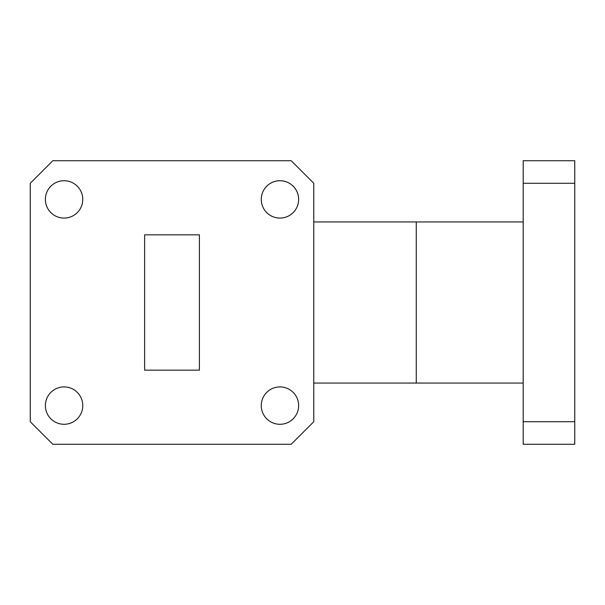 <?xml version="1.0" encoding="UTF-8"?>
<svg xmlns="http://www.w3.org/2000/svg" width="605" height="605" viewBox="0 0 605 605"><rect width="100%" height="100%" fill="white"/><g stroke="black" fill="none" stroke-linecap="round" stroke-linejoin="round"><path stroke-width="0.91" d="M298.636 199.4A18.687 18.687 0 0 0 279.949 180.714A18.687 18.687 0 0 0 261.262 199.4A18.687 18.687 0 0 0 279.949 218.087A18.687 18.687 0 0 0 298.636 199.4M82.764 199.4A18.687 18.687 0 0 0 64.077 180.714A18.687 18.687 0 0 0 45.39 199.4A18.687 18.687 0 0 0 64.077 218.087A18.687 18.687 0 0 0 82.764 199.4M82.764 405.6A18.687 18.687 0 0 0 64.077 386.913A18.687 18.687 0 0 0 45.39 405.6A18.687 18.687 0 0 0 64.077 424.286A18.687 18.687 0 0 0 82.764 405.6M298.636 405.6A18.687 18.687 0 0 0 279.949 386.913A18.687 18.687 0 0 0 261.262 405.6A18.687 18.687 0 0 0 279.949 424.286A18.687 18.687 0 0 0 298.636 405.6M199.4 370.162L199.4 234.838L144.625 234.838L144.625 370.162L199.4 370.162M30.25 183.292L30.25 421.708L52.801 444.267L291.224 444.267L313.776 421.708L313.776 183.292L291.224 160.733L52.801 160.733L30.25 183.292M313.776 383.048L523.196 383.048M416.263 383.048L416.263 221.952L313.776 221.952M416.263 221.952L523.196 221.952M523.196 183.292L523.196 160.733L574.75 160.733L574.75 183.292L523.196 183.292L523.196 421.708L574.75 421.708L574.75 444.267L523.196 444.267L523.196 421.708M574.75 183.292L574.75 421.708"/></g></svg>
